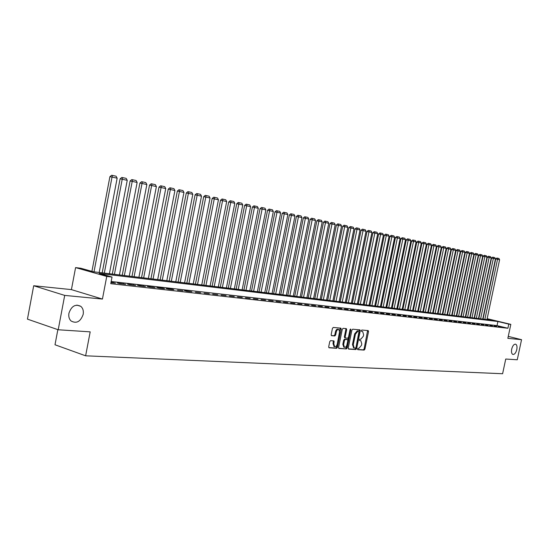 <?xml version="1.0" encoding="UTF-8"?>
<svg xmlns="http://www.w3.org/2000/svg" width="549" height="549" viewBox="0 0 549 549"><rect width="100%" height="100%" fill="white"/><g stroke="black" fill="none" stroke-linecap="round" stroke-linejoin="round"><path stroke-width="0.82" d="M357.536 348.958L357.818 349.679L364.131 350.084L364.92 349.15L368.523 331.61L368.221 330.601L361.839 330.018L361.283 330.67L361.496 331.376L362.676 331.534L363.637 334.766L363.335 336.242L360.789 339.227L359.966 339.165L359.41 339.817L359.616 340.524L360.837 340.675L361.77 343.88L361.468 345.348L358.922 348.354L358.099 348.299L357.536 348.958M83.187 314.364C83.729 310.919 82.933 308.243 80.799 306.335C75.419 303.762 71.473 306.054 68.941 313.204C68.419 316.444 69.112 319.024 71.013 320.945C76.476 323.924 80.531 321.728 83.187 314.364M516.801 349.528C517.302 346.618 516.904 344.834 515.607 344.175C513.919 344.086 512.615 345.726 511.695 349.109C511.201 352.005 511.593 353.782 512.869 354.448C514.564 354.558 515.882 352.918 516.801 349.528M330.601 340.641L329.75 341.608L328.707 346.755L329.009 347.778L336.654 348.299L337.484 347.332L341.183 329.187L340.867 328.151L333.277 327.451L332.433 328.412L331.171 334.636L331.486 335.672L334.828 335.961L335.665 335L336.29 331.932C336.825 330.079 337.662 329.249 338.822 329.434L339.673 332.22L337.237 344.175C336.688 346.062 335.83 346.899 334.657 346.68L333.847 343.942L333.943 340.908L330.601 340.641M58.208 329.764L27.45 319.134L33.702 285.741L64.7 295.403L58.208 329.764L90.187 331.857L85.623 355.807L502.61 373.732L505.739 359.032L517.261 359.78L521.55 339.68L507.852 338.349L510.824 324.363L508.786 324.123L507.907 328.254L110.754 283.682L112.023 277.06L106.746 276.428L75.584 267.603L80.861 268.255L93.289 271.762L492.885 320.307L487.1 318.921M64.7 295.403L102.43 299.061L106.746 276.428M348.238 348.045L348.649 349.082L355.821 349.548L356.624 348.601L360.247 330.875L359.945 329.86L352.712 329.194L351.902 330.134L348.238 348.045M338.692 348.251L346.344 348.931L339.007 348.457M345.74 328.57L345.863 329.455L346.666 329.675L346.357 328.638L343.111 328.336L342.281 329.283L338.589 347.407L338.884 348.423M346.666 329.675L345.177 336.99L345.479 338.012L347.661 338.198L348.478 337.251L350.029 329.668L350.674 329.023L350.886 329.743L347.167 347.977L346.344 348.931M521.55 339.68L508.271 336.386M498.279 326.477L500.777 326.758L498.279 326.477M494.086 326.003L496.612 326.291L494.086 326.003M489.832 325.523L492.391 325.811L489.832 325.523M485.529 325.035L488.116 325.331L485.529 325.035M481.171 324.541L483.793 324.836L481.171 324.541M476.752 324.04L479.407 324.342L476.752 324.04M472.284 323.533L474.974 323.841L472.284 323.533M467.748 323.018L470.472 323.327L467.748 323.018M463.157 322.503L465.923 322.812L463.157 322.503M458.511 321.975L461.304 322.29L458.511 321.975M453.797 321.44L456.631 321.762L453.797 321.44M449.02 320.897L451.896 321.227L449.02 320.897M444.182 320.348L447.092 320.678L444.182 320.348M439.275 319.793L442.226 320.129L439.275 319.793M434.3 319.23L437.292 319.573L434.3 319.23M429.263 318.66L432.296 319.003L429.263 318.66M424.151 318.084L427.225 318.434L424.151 318.084M418.969 317.494L422.085 317.85L418.969 317.494M413.713 316.903L416.876 317.26L413.713 316.903M408.387 316.299L411.592 316.663L408.387 316.299M402.98 315.689L406.233 316.052L402.98 315.689M397.497 315.064L400.797 315.442L397.497 315.064M391.938 314.433L395.287 314.817L391.938 314.433M386.297 313.795L389.694 314.179L386.297 313.795M380.574 313.15L384.019 313.541L380.574 313.15M374.761 312.491L378.261 312.889L374.761 312.491M368.866 311.825L372.414 312.223L368.866 311.825M362.889 311.146L366.485 311.551L362.889 311.146M356.809 310.459L360.467 310.871L356.809 310.459M350.646 309.76L354.359 310.178L350.646 309.76M344.388 309.053L348.155 309.478L344.388 309.053M338.026 308.332L341.855 308.764L338.026 308.332M331.575 307.598L335.46 308.037L331.575 307.598M325.015 306.857L328.961 307.303L325.015 306.857M318.358 306.102L322.366 306.555L318.358 306.102M311.592 305.333L315.661 305.8L311.592 305.333M304.716 304.558L308.854 305.024L304.716 304.558M297.73 303.769L301.936 304.242L297.73 303.769M290.627 302.959L294.902 303.446L290.627 302.959M283.408 302.142L287.751 302.636L283.408 302.142M276.072 301.312L280.491 301.813L276.072 301.312M268.612 300.468L273.107 300.976L268.612 300.468M261.029 299.61L265.592 300.125L261.029 299.61M253.315 298.738L257.961 299.26L253.315 298.738M245.465 297.846L250.193 298.382L245.465 297.846M237.484 296.94L242.294 297.489L237.484 296.94M229.365 296.021L234.251 296.577L229.365 296.021M221.096 295.088L226.078 295.65L221.096 295.088M212.689 294.134L217.754 294.71L212.689 294.134M204.125 293.166L209.279 293.749L204.125 293.166M195.41 292.178L200.659 292.775L195.41 292.178M186.53 291.176L191.876 291.78L184.416 290.586L186.53 291.176M177.492 290.147L182.934 290.764L177.492 290.147M168.282 289.103L173.827 289.735L171.713 289.145L166.162 288.513L168.282 289.103M158.901 288.047L164.556 288.685L162.435 288.088L156.781 287.45L158.901 288.047M149.349 286.962L155.106 287.614L147.221 286.358L149.349 286.962M139.604 285.857L145.471 286.523L137.476 285.254L139.604 285.857M129.674 284.732L135.658 285.411L127.546 284.128L129.674 284.732M119.552 283.586L125.652 284.279L117.424 282.975L119.552 283.586M507.907 328.254L497.037 325.612L111.172 281.493M110.96 282.611L115.448 283.119L111.028 282.248M57.858 329.64L55.003 344.765L85.623 355.807M102.43 299.061L71.418 289.611L33.702 285.741M71.418 289.611L75.584 267.603M508.786 324.123L497.909 321.515L99.184 273.429L112.023 277.06M487.155 318.688L510.824 324.363M497.037 325.612L497.909 321.515M171.713 289.145L171.645 289.488M162.435 288.088L162.367 288.438M152.979 287.017L152.91 287.367M143.344 285.919L143.275 286.276M133.531 284.807L133.462 285.164M123.518 283.668L123.45 284.032M113.32 282.509L113.252 282.872M357.571 349.487L363.335 349.864L364.124 348.924L367.61 330.532M348.341 348.883L355.018 349.322L355.821 348.375L359.334 329.791M355.436 348.121L355.999 347.462L359.19 331.884L358.909 331.157L358.037 331.081L355.457 334.08L353.275 344.772L354.194 347.977L355.436 348.121M358.195 330.965L358.909 331.157M353.659 347.826L352.472 344.546L354.654 333.861L357.234 330.862L358.106 330.944M345.863 329.455L344.374 336.763L344.676 337.786L345.451 337.999M345.541 348.697L346.364 347.743L350.097 329.448M343.633 344.573L344.422 347.284C345.561 347.49 346.405 346.666 346.941 344.806L347.792 340.641L347.49 339.625L345.307 339.44L344.484 340.394L343.633 344.573L342.823 344.347L343.852 347.119M346.714 339.412L347.38 339.598M342.823 344.347L343.674 340.167L344.504 339.213L346.57 339.371M334.101 346.522L333.037 343.708L333.332 340.84M338.609 329.379L338.012 329.215C336.853 329.023 336.015 329.853 335.48 331.706L336.29 331.932M331.287 335.514L334.018 335.734L334.856 334.773L335.48 331.706M328.81 347.606L335.844 348.066L336.681 347.105L340.25 328.076M484.863 319.333L497.538 259.306L499.604 259.746L486.963 319.587M495.733 258.943L496.811 258.044L497.531 258.188L497.538 259.306L495.733 258.943L483.038 319.113M497.531 258.188L498.979 258.504L499.604 259.746M480.622 318.818L493.359 258.414L495.459 258.86L482.749 319.079M491.554 258.051L492.638 257.152L493.359 257.296L493.359 258.414L491.554 258.051L478.79 318.592M493.359 257.296L494.827 257.611L495.459 258.86M476.326 318.296L489.132 257.508L491.252 257.961L478.481 318.557M487.32 257.152L488.411 256.239L489.138 256.383L489.132 257.508L487.32 257.152L474.487 318.07M489.138 256.383L490.621 256.706L491.252 257.961M471.982 317.768L484.856 256.596L487.004 257.056L474.158 318.029M483.031 256.239L484.129 255.319L484.863 255.463L484.856 256.596L483.031 256.239L470.136 317.542M484.863 255.463L486.366 255.786L487.004 257.056M467.576 317.233L480.519 255.676L482.695 256.136L469.786 317.5M478.694 255.312L479.799 254.393L480.526 254.537L480.519 255.676L478.694 255.312L465.724 317.006M480.526 254.537L482.049 254.86L482.695 256.136M463.116 316.691L476.127 254.736L478.33 255.21L465.353 316.965M474.295 254.372L475.407 253.446L476.141 253.59L476.127 254.736L474.295 254.372L461.263 316.464M476.141 253.59L477.685 253.926L478.33 255.21M458.6 316.142L471.68 253.789L473.911 254.262L460.865 316.416M469.841 253.425L470.96 252.492L471.701 252.636L471.68 253.789L469.841 253.425L456.741 315.915M471.701 252.636L473.259 252.972L473.911 254.262M454.03 315.586L467.178 252.828L469.436 253.309L456.322 315.867M465.332 252.465L466.458 251.524L467.199 251.668L467.178 252.828L465.332 252.465L452.156 315.359M467.199 251.668L468.777 252.012L469.436 253.309M449.398 315.023L462.615 251.854L464.907 252.341L451.717 315.304M460.762 251.49L461.901 250.543L462.642 250.687L462.615 251.854L460.762 251.49L447.517 314.797M462.642 250.687L464.241 251.037L464.907 252.341M444.704 314.453L457.99 250.872L460.309 251.367L447.058 314.742M456.13 250.502L457.276 249.548L458.017 249.699L457.99 250.872L456.13 250.502L442.823 314.227M458.017 249.699L459.643 250.049L460.309 251.367M439.948 313.877L453.309 249.87L455.656 250.371L442.336 314.165M451.443 249.5L452.596 248.546L453.344 248.69L453.309 249.87L451.443 249.5L438.061 313.644M453.344 248.69L454.984 249.047L455.656 250.371M435.131 313.294L448.56 248.862L450.942 249.37L437.546 313.582M446.694 248.484L447.847 247.524L448.602 247.674L448.56 248.862L446.694 248.484L433.236 313.06M448.602 247.674L450.269 248.031L450.942 249.37M430.244 312.697L443.757 247.832L446.165 248.347L432.694 312.992M441.876 247.462L443.043 246.487L443.791 246.638L443.757 247.832L441.876 247.462L428.344 312.463M443.791 246.638L445.486 247.002L446.165 248.347M425.297 312.1L438.877 246.796L441.327 247.318L427.781 312.395M436.997 246.419L438.171 245.444L438.926 245.595L438.877 246.796L436.997 246.419L423.389 311.866M438.926 245.595L440.634 245.959L441.327 247.318M420.287 311.489L433.943 245.739L436.421 246.268L422.799 311.791M432.049 245.362L433.23 244.38L433.991 244.531L433.943 245.739L432.049 245.362L418.372 311.256M433.991 244.531L435.721 244.902L436.421 246.268M415.202 310.871L428.934 244.669L431.445 245.211L417.755 311.18M427.033 244.298L428.227 243.31L428.989 243.454L428.934 244.669L427.033 244.298L413.28 310.638M428.989 243.454L430.745 243.831L431.445 245.211M410.048 310.247L423.855 243.591L426.401 244.133L412.635 310.556M421.955 243.214L423.155 242.219L423.917 242.37L423.855 243.591L421.955 243.214L408.12 310.007M423.917 242.37L425.695 242.747L426.401 244.133M404.826 309.609L418.709 242.493L421.296 243.042L407.447 309.931M416.801 242.116L418.009 241.114L418.77 241.258L418.709 242.493L416.801 242.116L402.891 309.375M418.77 241.258L420.582 241.649L421.296 243.042M399.528 308.963L413.493 241.382L416.108 241.937L402.191 309.286M411.578 240.997L412.793 239.988L413.562 240.139L413.493 241.382L411.578 240.997L397.593 308.73M413.562 240.139L415.394 240.537L416.108 241.937M394.161 308.312L408.202 240.249L410.858 240.819L396.858 308.641M406.281 239.872L407.502 238.856L408.278 239.007L408.202 240.249L406.281 239.872L392.212 308.078M408.278 239.007L410.13 239.405L410.858 240.819M388.713 307.653L402.836 239.103L405.526 239.68L391.451 307.982M400.907 238.726L402.143 237.703L402.911 237.854L402.836 239.103L400.907 238.726L386.764 307.413M402.911 237.854L404.798 238.259L405.526 239.68M383.195 306.98L397.394 237.943L400.125 238.527L385.968 307.316M395.458 237.559L396.701 236.53L397.476 236.681L397.394 237.943L395.458 237.559L381.232 306.747M397.476 236.681L399.391 237.093L400.125 238.527M377.595 306.301L391.876 236.77L394.642 237.36L380.402 306.644M389.934 236.386L391.183 235.343L391.965 235.5L391.876 236.77L389.934 236.386L375.626 306.061M391.965 235.5L393.901 235.919L394.642 237.36M371.913 305.608L386.276 235.576L389.083 236.173L374.761 305.958M384.327 235.192L385.59 234.142L386.366 234.299L386.276 235.576L384.327 235.192L369.937 305.374M386.366 234.299L388.335 234.718L389.083 236.173M366.149 304.908L380.594 234.361L383.442 234.972L369.038 305.265M378.638 233.977L379.915 232.92L380.69 233.078L380.594 234.361L378.638 233.977L364.172 304.668M380.69 233.078L382.687 233.503L383.442 234.972M360.302 304.201L374.83 233.133L377.719 233.75L363.232 304.558M372.867 232.749L374.15 231.685L374.933 231.836L374.83 233.133L372.867 232.749L358.319 303.961M374.933 231.836L376.957 232.275L377.719 233.75M354.366 303.48L368.983 231.884L371.913 232.508L357.344 303.844M367.013 231.5L368.304 230.429L369.093 230.58L368.983 231.884L367.013 231.5L352.376 303.24M369.093 230.58L371.145 231.026L371.913 232.508M348.341 302.746L363.047 230.621L366.025 231.253L351.367 303.117M361.07 230.23L362.374 229.153L363.164 229.31L363.047 230.621L361.07 230.23L346.35 302.506M363.164 229.31L365.25 229.757L366.025 231.253M342.233 302.005L357.022 229.338L360.041 229.983L345.3 302.375M355.038 228.947L356.356 227.862L357.145 228.013L357.022 229.338L355.038 228.947L340.229 301.765M357.145 228.013L359.259 228.473L360.041 229.983M336.029 301.25L350.907 228.027L353.975 228.686L339.145 301.627M348.917 227.636L350.241 226.545L351.037 226.703L350.907 228.027L348.917 227.636L334.018 301.01M351.037 226.703L353.185 227.162L353.975 228.686M329.729 300.488L344.697 226.71L347.812 227.368L332.893 300.873M342.706 226.312L344.038 225.214L344.834 225.371L344.697 226.71L342.706 226.312L327.719 300.241M344.834 225.371L347.016 225.838L347.812 227.368M323.34 299.713L338.39 225.364L341.553 226.037L326.545 300.097M336.393 224.966L337.738 223.862L338.534 224.013L338.39 225.364L336.393 224.966L321.323 299.466M338.534 224.013L340.751 224.493L341.553 226.037M316.848 298.924L331.994 223.999L335.206 224.685L320.108 299.315M329.99 223.601L331.342 222.482L332.145 222.64L331.994 223.999L329.99 223.601L314.824 298.677M332.145 222.64L334.396 223.127L335.206 224.685M310.254 298.121L325.488 222.613L328.755 223.306L313.561 298.526M323.485 222.215L324.85 221.089L325.653 221.247L325.488 222.613L323.485 222.215L308.222 297.874M325.653 221.247L327.931 221.734L328.755 223.306M303.563 297.304L318.887 221.199L322.201 221.906L306.918 297.716M316.876 220.808L318.248 219.669L319.058 219.826L318.887 221.199L316.876 220.808L301.525 297.057M319.058 219.826L321.378 220.327L322.201 221.906M296.762 296.481L312.182 219.772L315.551 220.492L300.173 296.899M310.164 219.374L311.551 218.228L312.36 218.392L312.182 219.772L310.164 219.374L294.717 296.234M312.36 218.392L314.714 218.893L315.551 220.492M289.851 295.643L305.368 218.317L308.792 219.051L293.317 296.062M303.343 217.919L304.743 216.766L305.553 216.924L305.368 218.317L303.343 217.919L287.806 295.396M305.553 216.924L307.948 217.438L308.792 219.051M282.831 294.792L298.443 216.841L301.923 217.582L286.358 295.218M296.412 216.443L297.826 215.283L298.635 215.441L298.443 216.841L296.412 216.443L280.779 294.538M298.635 215.441L301.072 215.963L301.923 217.582M275.701 293.921L291.409 215.345L294.943 216.093L279.283 294.36M289.378 214.94L290.798 213.774L291.615 213.932L291.409 215.345L289.378 214.94L273.642 293.674M291.615 213.932L294.086 214.46L294.943 216.093M268.454 293.042L284.265 213.815L287.854 214.584L272.091 293.482M282.22 213.417L283.655 212.237L284.471 212.394L284.265 213.815L282.22 213.417L266.395 292.789M284.471 212.394L286.983 212.937L287.854 214.584M261.091 292.15L276.998 212.271L280.642 213.046L264.79 292.596M274.946 211.866L276.394 210.672L277.218 210.837L276.998 212.271L274.946 211.866L259.018 291.896M277.218 210.837L279.77 211.386L280.642 213.046M253.604 291.238L269.607 210.692L273.32 211.482L257.364 291.697M267.555 210.288L269.017 209.087L269.84 209.251L269.607 210.692L267.555 210.288L251.531 290.984M269.84 209.251L272.434 209.807L273.32 211.482M245.993 290.311L262.099 209.094L265.867 209.896L249.816 290.778M260.041 208.689L261.516 207.474L262.333 207.639L262.099 209.094L260.041 208.689L243.914 290.064M262.333 207.639L264.975 208.201L265.867 209.896M238.252 289.371L254.462 207.46L258.298 208.277L242.136 289.845M252.396 207.055L253.885 205.834L254.709 205.999L254.462 207.46L252.396 207.055L236.166 289.117M254.709 205.999L257.392 206.575L258.298 208.277M230.381 288.417L246.693 205.806L250.591 206.637L234.334 288.898M244.628 205.401L246.124 204.166L246.954 204.331L246.693 205.806L244.628 205.401L228.295 288.163M246.954 204.331L249.685 204.914L250.591 206.637M222.372 287.443L238.794 204.118L242.761 204.969L226.394 287.93M236.722 203.713L238.232 202.471L239.062 202.636L238.794 204.118L236.722 203.713L220.279 287.189M239.062 202.636L241.841 203.233L242.761 204.969M214.234 286.454L230.758 202.403L234.794 203.267L218.324 286.955M228.679 201.998L230.203 200.749L231.04 200.913L230.758 202.403L228.679 201.998L212.134 286.201M231.04 200.913L233.86 201.517L234.794 203.267M205.95 285.446L222.578 200.659L226.689 201.538L210.109 285.954M220.499 200.255L222.036 198.992L222.873 199.157L222.578 200.659L220.499 200.255L203.844 285.192M222.873 199.157L225.742 199.774L226.689 201.538M197.516 284.423L214.261 198.889L218.44 199.781L201.751 284.938M212.175 198.477L213.726 197.208L214.563 197.366L214.261 198.889L212.175 198.477L195.41 284.169M214.563 197.366L217.486 197.997L218.44 199.781M188.938 283.38L205.793 197.084L210.041 197.99L193.248 283.908M203.7 196.672L205.271 195.389L206.101 195.554L205.793 197.084L203.7 196.672L186.832 283.126M206.101 195.554L209.08 196.192L210.041 197.99M180.209 282.323L197.166 195.245L201.497 196.165L184.594 282.852M195.08 194.833L196.659 193.536L197.496 193.701L197.166 195.245L195.08 194.833L178.096 282.062M197.496 193.701L200.529 194.353L201.497 196.165M171.322 281.239L188.396 193.372L192.802 194.312L175.783 281.788M186.296 192.96L187.895 191.656L188.732 191.821L188.396 193.372L186.296 192.96L169.202 280.985M188.732 191.821L191.821 192.479L192.802 194.312M162.271 280.141L179.454 191.464L183.949 192.424L166.814 280.697M177.354 191.052L178.967 189.734L179.811 189.899L179.454 191.464L177.354 191.052L160.15 279.887M179.811 189.899L182.954 190.572L183.949 192.424M153.054 279.022L170.355 189.522L174.925 190.496L157.687 279.585M168.255 189.117L169.881 187.785L170.725 187.943L170.355 189.522L168.255 189.117L150.934 278.768M170.725 187.943L173.923 188.636L174.925 190.496M143.666 277.883L161.09 187.545L165.743 188.54L148.381 278.453M158.984 187.134L160.624 185.795L161.468 185.96L161.09 187.545L158.984 187.134L141.546 277.622M161.468 185.96L164.727 186.66L165.743 188.54M134.107 276.723L151.641 185.535L156.39 186.543L138.911 277.307M149.534 185.123L151.195 183.764L152.039 183.929L151.641 185.535L149.534 185.123L131.98 276.463M152.039 183.929L155.36 184.642L156.39 186.543M124.369 275.536L142.019 183.483L146.858 184.512L129.262 276.133M139.913 183.071L141.587 181.705L142.431 181.863L142.019 183.483L139.913 183.071L122.235 275.282M142.431 181.863L145.814 182.591L146.858 184.512M114.439 274.335L132.213 181.39L137.14 182.44L119.428 274.939M130.099 180.978L131.794 179.598L132.638 179.763L132.213 181.39L130.099 180.978L112.305 274.075M132.638 179.763L136.09 180.504L137.14 182.44M104.324 273.1L122.221 179.255L127.238 180.326L109.402 273.718M120.101 178.844L121.816 177.451L122.66 177.615L122.221 179.255L120.101 178.844L102.189 272.846M122.66 177.615L126.174 178.37L127.238 180.326M94.009 271.851L112.03 177.087L117.15 178.178L99.191 272.482M109.91 176.675L111.639 175.268L112.483 175.426L112.03 177.087L109.91 176.675L91.916 271.378M112.483 175.426L116.072 176.202L117.15 178.178M367.72 331.39L368.523 331.61M364.124 348.924L364.92 349.15M363.335 349.864L364.131 350.084M359.451 330.656L360.247 330.875M355.821 348.375L356.624 348.601M355.018 349.322L355.821 349.548M357.234 330.862L358.037 331.081M354.654 333.861L355.457 334.08M352.472 344.546L353.275 344.772M344.374 336.763L345.177 336.99M350.084 329.524L350.886 329.743M346.364 347.743L347.167 347.977M344.504 339.213L345.307 339.44M343.674 340.167L344.484 340.394M333.449 341.711L334.252 341.938M333.037 343.708L333.847 343.942M334.856 334.773L335.665 335M334.018 335.734L334.828 335.961M340.373 328.968L341.183 329.187M336.681 347.105L337.484 347.332M335.844 348.066L336.654 348.299M76.881 305.093L80.799 306.335M358.174 330.958L358.929 331.164M353.398 347.75L354.194 347.977M344.676 337.786L345.479 338.012M343.619 347.05L344.422 347.284M346.68 339.399L347.407 339.605M333.847 346.446L334.657 346.68"/></g></svg>
